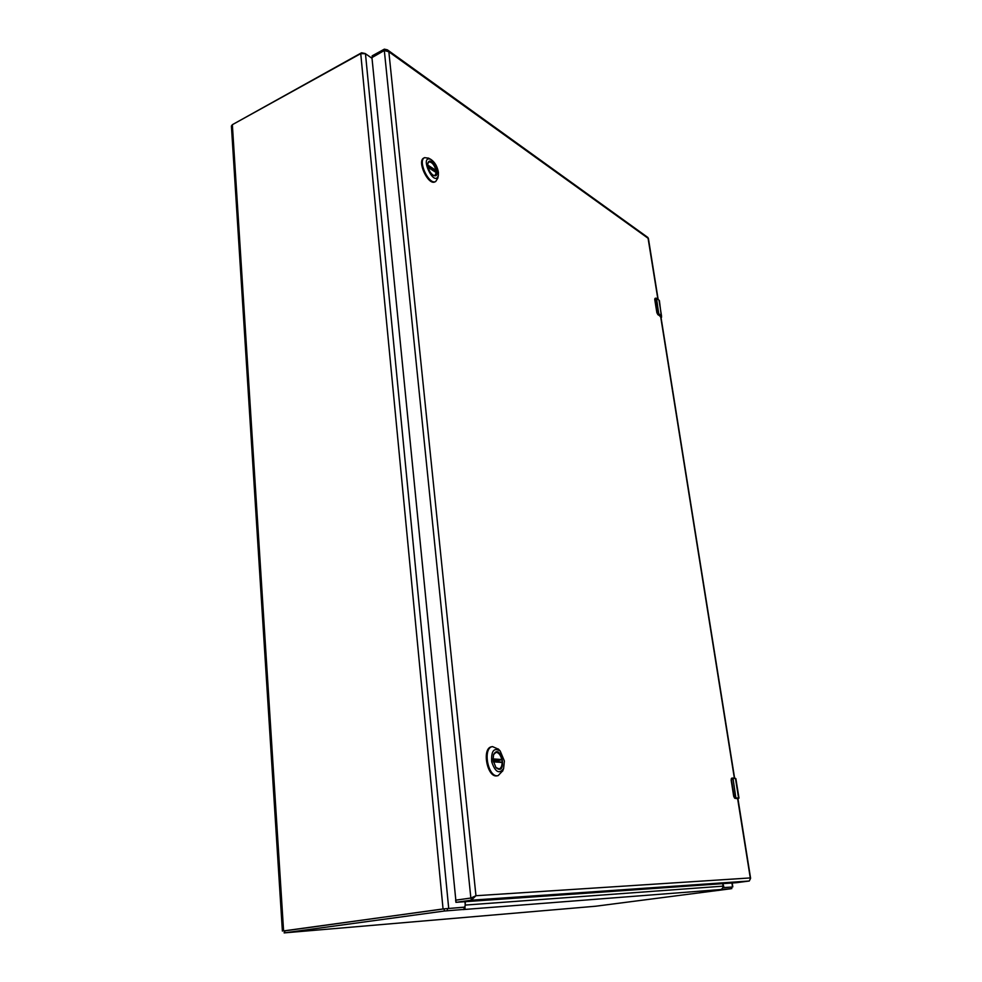 <?xml version="1.0" encoding="UTF-8"?>
<svg xmlns="http://www.w3.org/2000/svg" width="982" height="982" viewBox="0 0 982 982"><rect width="100%" height="100%" fill="white"/><g stroke="black" fill="none" stroke-linecap="round" stroke-linejoin="round"><path stroke-width="1.47" d="M284.019 930.973L443.054 908.951L464.56 907.135L465.308 905.355L464.94 901.722M372.018 58.319L365.464 53.715L360.738 53.629L232.353 124.689L231.408 126.027L282.386 931.059M722.899 883.64L724.041 887.556L731.553 887.102M731.394 887.09L724.041 887.556M284.682 930.764L284.142 932.9L444.355 911.026L464.253 909.381L464.044 907.258L444.146 908.866L284.682 930.764L284.805 932.777M722.617 889.324L720.837 889.532L722.605 888.379L722.617 889.324L730.866 888.759L595.779 906.214L284.142 932.9M464.204 907.172L465.087 908.055L463.222 909.528M464.891 908.338L465.382 901.697M722.605 888.379L723.047 886.145L465.714 905.048M722.666 883.653L723.047 886.145M365.157 53.531L361.56 52.782L232.685 124.505M472.403 897.646L473.164 896.996M473.557 896.824L471.078 898.027L471.299 900.199L475.951 895.719L471.078 898.027L455.66 900.199L455.955 902.335L736.426 882.695L749.266 881.014L750.469 878.583M737.592 798.476L750.285 877.933L475.951 895.719L388.847 51.776L387.411 49.861L647.96 237.546L657.903 299.301M387.411 49.861L384.355 49.149L384.49 50.463M658.149 299.461L648.415 238.516L388.847 51.776L384.318 50.499L470.857 898.039L455.623 900.175L455.955 902.36M372.276 57.103L372.227 55.814L384.355 49.149M749.266 881.014L471.299 900.199L456.041 902.323L371.945 57.594L384.318 50.499M493.578 754.606L496.045 752.261C499.261 752.347 501.385 755.244 502.403 760.94C502.723 765.457 501.679 768.133 499.298 768.967L495.947 767.556L493.025 760.191L493.578 754.606C500.93 741.435 507.878 777.081 496.131 767.752M504.38 761.013L503.606 768.525C499.2 774.405 495.235 772.171 491.7 761.811C491.11 750.886 493.934 747.29 500.194 751.009L504.38 761.013M498.537 749.254L492.485 746.59C482.248 747.891 488.115 778.333 498.12 775.633L502.735 770.796M492.068 746.701L491.638 746.762C481.401 748.075 487.256 778.493 497.273 775.792L497.69 775.694M495.505 752.433L495.714 752.384C498.488 752.31 500.525 754.704 501.802 759.552L498.488 760.645L498.66 761.885M498.77 769.016L498.942 768.992C500.992 768.354 502.06 766.181 502.133 762.462L493.222 761.504L501.851 762.106M493.025 760.252L498.488 760.645M427.808 163.564L428.974 161.772C432.497 161.809 435.038 165.037 436.585 171.445L435.345 175.508L433.246 175.299M427.784 165.59L427.845 163.343C430.853 153.376 442.882 179.387 433.443 175.41C430.472 173.36 428.582 170.082 427.784 165.59M438.414 172.366L438.328 175.434C434.412 188.446 418.553 154.309 430.938 159.452C434.854 162.153 437.346 166.449 438.414 172.366M428.569 158.151L424.617 157.648C417.301 160.496 428.962 185.5 435.701 181.51L437.812 178.11M424.273 157.857L423.893 158.004C416.577 160.852 428.226 185.856 434.977 181.854L435.321 181.658M428.704 161.956L428.704 161.956C431.773 161.76 434.228 164.571 436.082 170.414L434.658 171.469M435.038 175.606L436.253 172.476L428.103 167.296M732.425 778.063L733.014 778.333L731.541 780.076L734.106 796.255L735.751 797.924L738.599 798.035L735.481 778.505L733.014 778.333L735.911 798.28L738.98 798.121L735.862 778.603M734.831 798.28L737.875 798.673M732.805 778.088L735.223 778.247L732.228 778.063L731.271 780.101L733.849 796.292L735.911 798.28M658.75 299.94L656.062 298.16L655.104 299.387L657.191 312.485L661.524 315.922L658.996 300.099L656.541 298.503L658.873 314.694L661.524 315.922L661.549 317.321M660.849 316.437L657.903 314.67L656.835 312.632L661.009 317.358M655.239 298.233L656.946 312.509L658.873 314.694M283.589 930.85L232.353 124.689M443.054 908.951L360.738 53.629M448.7 908.325L365.464 53.715M731.921 883.002L732.523 886.918M447.264 908.522L447.473 910.682M731.639 888.624L731.394 887.065M444.355 911.026L444.146 908.866M720.837 889.532L462.927 909.59M660.628 316.4L734.364 778.186M372.35 57.066L372.227 55.814M501.544 760.031L492.952 759.405M502.133 762.462L493.283 761.836M492.927 758.89L501.802 759.552M435.861 170.893L427.808 165.762M436.327 172.648L428.14 167.431M427.747 165.099L436.082 170.414M732.106 778.1L731.246 779.377M731.541 780.076L731.75 778.149L732.633 778.309M734.045 797.016L735.052 798.354L735.751 797.924M734.106 796.255L731.16 780.162L733.701 796.328L735.002 798.354L737.728 798.476M750.592 878.264L737.912 798.476M733.726 796.341L734.573 798.047M731.344 778.616L731.16 780.138M659.413 300.652L661.328 316.253M657.13 313.123L658.087 314.682L658.701 314.179M654.871 298.688L655.104 299.387M657.191 312.485L654.749 299.535L656.848 312.571M660.665 316.425L658.075 314.694M654.749 299.535L654.859 298.847M732.204 882.99L732.805 886.906M731.553 887.053L731.786 888.612M463.062 909.553L464.265 909.381M734.61 778.198L660.861 316.437M372.215 57.14L372.104 55.999M500.194 751.009L498.255 748.959M503.606 768.525L502.588 771.189M492.485 746.59L491.638 746.762M498.12 775.633L497.273 775.792M430.938 159.452L428.373 158.041M438.328 175.434L437.776 178.331M424.617 157.648L423.893 158.004M435.701 181.51L434.977 181.854M737.887 798.771L738.98 798.121"/></g></svg>

